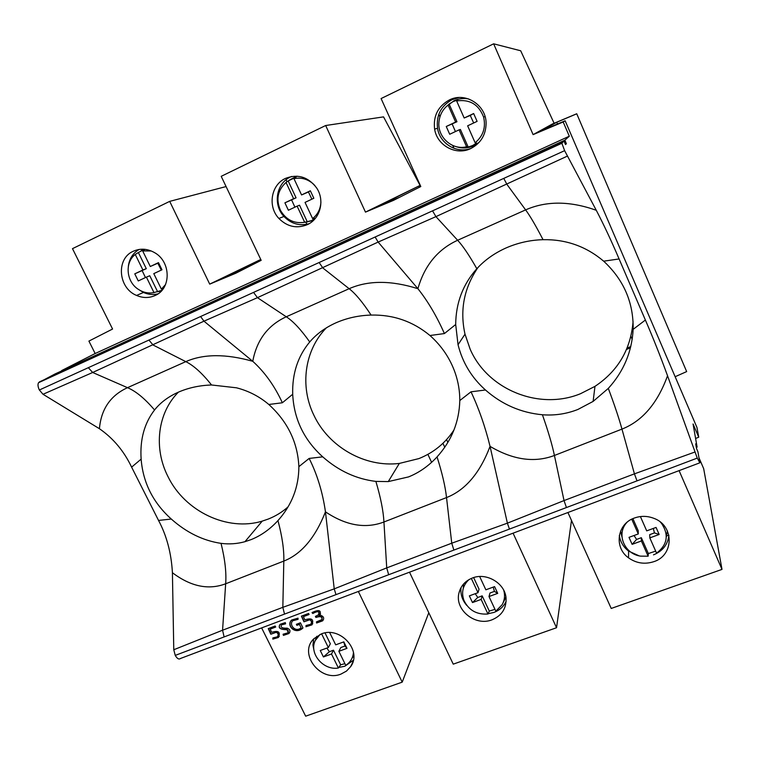 <?xml version="1.0" encoding="UTF-8"?>
<svg xmlns="http://www.w3.org/2000/svg" width="760" height="760" viewBox="0 0 760 760"><rect width="100%" height="100%" fill="white"/><g stroke="black" fill="none" stroke-linecap="round" stroke-linejoin="round"><path stroke-width="1.14" d="M660.421 522.149L661.533 523.374C669.114 534.841 667.461 544.768 656.573 553.156L649.819 537.89L649.705 534.641L654.455 532.903L659.158 534.48L649.819 537.89M634.03 535.505L636.595 539.429L632.12 544.35L641.383 540.968L648.137 556.206L648.356 553.556L655.671 551.123M666.32 536.978L667.375 530.889M473.68 122.977L470.259 115.444L464.18 118.009L456.637 100.947L457.605 99.978L453.159 101.574L449.112 104.034L456.959 121.733L446.253 126.492L449.702 134.263L459.087 129.846L466.592 146.756L468.188 147.06L472.615 145.521L476.662 143.108L475.133 142.775C483.198 136.021 486.01 127.433 483.588 117.021L485.06 116.612M466.592 146.756C452.162 150.556 437.142 136.99 438.966 121.771C439.707 114.893 442.757 109.307 448.087 105.032L449.112 104.034M479.104 142.376L473.812 145.749C467.989 148.361 462.07 148.647 456.057 146.623M446.358 106.514L453.938 100.823C458.688 98.6 463.628 97.983 468.758 98.98M634.448 518.016C617.082 523.764 613.719 547.485 628.529 557.84C636.291 563.303 644.708 564.585 653.79 561.678C674.206 555.399 674.329 525.426 653.686 518.263C647.244 515.841 640.832 515.755 634.448 518.016M639.16 555.855L628.596 551.095C623.304 546.962 620.217 541.728 619.333 535.401M543.039 239.685C530.242 240.046 517.95 242.782 506.179 247.893C494.522 253.108 484.747 260.043 476.843 268.707C462.954 284.278 455.895 302.87 455.686 324.501L458.042 344.717C462.498 362.567 471.647 377.663 485.478 390.003C501.999 404.5 520.971 412.756 542.412 414.76C554.677 415.701 566.514 413.934 577.923 409.45L593.114 401.413L608.313 388.388C623.646 371.516 631.921 351.842 633.146 329.356C633.593 302.547 623.76 279.822 603.658 261.174C586.178 246.401 565.972 239.238 543.039 239.685C535.857 225.786 530.043 215.859 525.616 209.893L506.939 184.395L503.766 178.391L39.358 389.994C37.905 386.925 37.63 384.503 38.522 382.717L55.033 373.958L563.967 140.952L561.868 143.269L564.623 150.66L503.766 178.391M477.992 267.473C464.008 287.964 459.686 310.203 465.006 334.172L470.183 349.248C487.635 389.642 539.23 410.742 580.554 393.69L594.975 386.365C618.042 370.975 630.743 349.363 633.08 321.527M471.181 148.343C456.959 153.957 439.859 143.763 437.551 128.326C436.097 115.491 440.914 105.944 452.029 99.693L459.002 97.537M470.772 148.542C456.114 155.886 437.028 145.588 434.606 129.067C433.115 116.033 437.998 106.343 449.274 99.997C465.338 91.561 486.438 105.098 486.105 123.633C485.763 135.081 480.652 143.374 470.772 148.542M503.747 590.292C505.181 595.403 504.649 600.21 502.151 604.703L495.833 611.183L489.003 596.543L489.991 593.009L494.428 591.385L497.714 593.37L489.003 596.543M475.228 593.702L477.764 597.474L472.492 602.566L481.137 599.412L487.967 614.014L489.288 611.068L494.988 609.358M503.186 602.604L505.922 597.084M311.875 199.177L308.437 191.986L301.568 194.94L293.968 178.657L296.048 177.166L288.163 180.927L296.067 197.837L284.905 202.825L288.382 210.244L297.113 206.131L304.665 222.281L311.514 220.609L315.267 218.348L312.607 218.585C317.775 214.443 320.54 208.924 320.919 202.036M304.665 222.281C294.139 223.886 286.055 219.877 280.411 210.244C275.804 199.367 277.675 190.105 286.026 182.447L288.163 180.927M313.338 220.514L304.085 222.405M289.674 179.873L297.036 176.177M472.425 577.989C465.358 580.82 460.883 585.751 459.021 592.771C454.262 609.529 475.152 626.658 491.995 619.818C501.771 615.704 506.454 608.475 506.056 598.13C505.115 583.328 486.542 572.214 472.425 577.989M506.122 601.359C503.652 606.603 499.586 610.299 493.914 612.436L488.1 613.728M466.726 605.359C462.156 600.039 460.275 594.101 461.063 587.547M371.079 315.067C358.701 315.438 347.044 317.993 336.11 322.743C325.337 327.57 316.54 333.972 309.728 341.962C297.787 356.326 292.115 373.758 292.704 394.259C293.94 418.998 303.952 439.859 322.734 456.845C338.589 470.849 356.307 479.037 375.877 481.403L388.274 481.593L408.548 476.909C419.159 472.644 428.659 465.984 437.048 456.921C451.611 440.762 459.202 421.962 459.8 400.548C459.828 391.248 458.308 382.109 455.249 373.122C450.158 358.511 441.731 345.981 429.97 335.512C412.927 321.385 393.3 314.573 371.079 315.067C362.729 302.319 355.414 293.531 349.144 288.705L322.858 267.976L319.133 262.513M326.315 327.873C304.484 350.265 299.716 386.289 313.823 415.102C328.681 447.003 365.028 467.666 399.332 463.429L418.893 458.594C433.58 452.722 445.274 443.175 453.986 429.97M309.111 223.696C299.554 226.243 291.175 223.829 283.955 216.457C272.735 204.763 276.184 183.274 290.529 176.957L291.716 176.434M307.173 224.713C296.666 228.855 287.242 226.774 278.882 218.452C267.491 206.587 270.969 184.784 285.513 178.391C297.758 173.707 308.085 176.833 316.502 187.758C325.166 200.26 320.321 219.051 307.173 224.713M353.485 652.489C353.02 657.486 350.825 661.514 346.892 664.563L345.743 665.361L338.865 651.311L340.812 647.529L344.954 646.01L346.997 648.337L338.865 651.311M326.866 648.081L329.374 651.709L323.427 656.944L331.502 653.989L338.39 668.011L340.66 664.791L344.916 663.67M352.194 657.818L353.799 656.212M144.552 249.299L138.358 252.501L146.3 268.679L134.767 273.847L138.263 280.944L146.395 277.115L153.986 292.572L161.984 290.291M153.986 292.572C148.181 293.692 142.718 292.448 137.579 288.828C126.122 280.962 124.782 262.248 135.261 254.458L138.358 252.501M161.291 291.051L158.583 291.593M141.17 250.686L143.498 249.223M321.271 633.944L313.899 638.723C298.062 653.553 320.454 682.642 340.983 674.082L346.484 671.089L350.664 666.615C362.539 650.788 340.157 625.841 321.271 633.944M353.352 660.26L344.85 666.225L338.77 667.47M314.194 651.443L312.949 645.135L313.699 638.932M211.565 384.987C199.576 385.377 188.489 387.771 178.305 392.198C168.321 396.663 160.398 402.591 154.546 409.982C144.324 423.272 139.85 439.651 141.132 459.135C143.013 482.714 153.073 502.683 171.294 519.042C186.532 532.589 203.119 540.692 221.036 543.362C229.168 544.407 237.139 543.846 244.958 541.69L251.17 539.581C261.06 535.61 269.99 529.274 277.96 520.591C291.83 505.067 298.803 487.084 298.87 466.649C297.711 442.405 287.688 421.686 268.812 404.481C259.359 396.454 248.577 390.887 236.455 387.799L211.565 384.987C202.236 373.274 193.648 365.484 185.801 361.637L153.102 345.04L148.931 340.072M178.391 392.16C157.434 413.126 153.463 448.295 167.95 476.529C184.775 511.385 227.458 531.781 262.228 521.113L268.175 519.089C275.538 516.192 282.159 512.135 288.03 506.911M158.013 293.854C153.13 295.022 148.276 294.557 143.459 292.457L138.139 289.218M128.345 266.342C129.285 258.79 132.876 253.166 139.099 249.451M155.04 295.545C149.064 298.176 142.918 298.148 136.591 295.44C118.18 288.173 115.805 258.656 133.275 251.256C140.296 248.14 147.393 248.596 154.546 252.624C171.2 261.725 171.351 288.895 155.04 295.545M316.454 621.861L321.803 619.675C322.497 616.664 320.53 615.923 315.913 617.452L315.4 616.408L318.402 614.897C319.798 611.202 317.937 610.736 312.797 613.51L312.008 612.598C318.81 609.33 321.433 610.128 319.894 614.982L318.934 615.695L321.319 615.562C323.893 616.769 324.33 618.526 322.639 620.844L316.606 623.01L316.454 621.861M302.964 627.95C295.231 635.559 285.684 625.024 291.716 620.008L298.024 618.156L298.081 619.333L292.771 620.739C288.581 624.615 295.469 632.985 301.084 627.75L299.43 624.397L296.875 625.347L296.362 624.311L300.418 622.792L302.964 627.95M272.868 637.887L277.219 636.87C278.673 635.075 278.378 633.555 276.345 632.292L270.816 634.22L268.251 628.615L275.187 626.012L275.699 627.047L270.227 629.109L271.643 632.329C278.474 630.211 280.725 631.931 278.407 637.478L272.83 639.112L272.868 637.887M261.63 627.912L305.662 716.186L402.202 682.147L428.792 612.731M358.349 591.47L402.202 682.147M409.507 572.194L453.245 664.154L556.538 627.731L571.491 520.429M513.076 533.178L556.538 627.731M567.919 512.515L611.22 608.456L722 569.392L703.674 468.663L698.962 457.729M679.088 470.63L722 569.392M226.071 186.561L169.698 201.371L72.485 248.653L112.575 329.033L88.91 341.097L95.152 353.523L569.306 136.211L563.179 121.97L565.145 120.783L696.958 427.481L698.744 437.18L695.6 438.501M698.744 437.18L693.063 423.985L697.11 447.127L696.312 447.431M283.081 634.23L287.669 632.938C288.752 631.56 288.515 630.467 286.976 629.65C279.851 629.66 277.637 627.845 280.326 624.216L285.323 622.592L285.589 623.836L281.542 624.853C280.202 627.304 282.102 628.406 287.242 628.168C290.159 629.394 290.719 631.189 288.923 633.536L283.433 635.398L283.081 634.23M306.023 625.508L310.659 624.311C312.018 622.506 311.695 620.996 309.681 619.808L303.962 621.803L301.406 616.151L308.588 613.453L309.101 614.498L303.43 616.626L304.845 619.885C311.724 617.633 314.089 619.286 311.942 624.862L305.966 626.744L306.023 625.508M554.116 123.282L520.695 50.778L493.648 43.814L381.092 98.553L420.802 186.542L393.423 200.402L365.474 212.116L420.251 185.335M563.179 121.97L533.102 134.625L552.415 123.994L576.736 113.753L686.66 371.592L576.736 113.753M444.762 447.241L442.938 443.308M626.544 349.429L630.467 347.823M169.698 201.371L209.712 284.126L260.756 259.474M564.623 150.66L596.267 210.273C603.716 224.523 611.325 240.749 619.096 258.96L645.382 320.036C653.03 337.649 660.411 356.221 667.536 375.753L697.262 458.099L699.846 462.811L697.917 451.753L696.483 448.428L695.694 443.84L697.11 447.127M699.618 462.897L180.548 658.454C178.913 659.718 177.147 658.692 175.246 655.395L173.774 649.743L172.416 572.726C171.323 553.128 166.696 535.695 158.536 520.429L171.294 519.042M459.8 400.548L471.01 391.808C478.876 408.566 485.222 426.749 490.048 446.367L507.395 523.165L509.447 529.083L335.977 594.643L334.229 588.867L325.46 511.841C322.63 492.214 317.195 474.411 309.159 458.423L298.87 466.649M260.87 259.711L226.062 276.555L243.798 269.163M493.648 43.814L533.102 134.625M420.071 185.411L383.543 116.879L325.669 125.514L365.474 212.116M325.669 125.514L221.207 176.32L261.174 260.338L235.743 273.258L209.712 284.126M569.306 136.211L564.861 140.163L61.826 370.842M95.152 353.523L61.684 370.566M564.861 140.163L566.38 143.707L565.355 144.172M566.38 143.707L565.516 144.542L563.967 140.952M268.812 404.481L282.359 402.772C274.673 386.061 264.812 372.238 252.766 361.304L203.965 321.176L200.602 316.53M309.159 458.423L322.734 456.845M282.359 402.772L292.704 394.259M161.272 270.104L157.823 263.226L150.29 266.503L142.661 250.923L145.132 249.365M142.661 250.923L151.259 250.98M165.528 284.591L161.376 289.123L163.181 288.762M150.29 266.503L158.479 262.627L161.975 269.781L153.786 273.628L161.376 289.123M134.767 273.847L142.899 269.999L135.261 254.458M146.395 277.115L149.768 275.747L157.662 291.83M142.148 270.645L145.464 277.552M142.899 269.999L146.3 268.679M157.823 263.226L158.479 262.627M325.023 632.938L330.353 643.786L328.339 647.539L320.255 650.503L323.427 656.944M346.997 648.337L343.834 641.858L335.692 644.841L329.688 632.595M331.502 653.989L333.498 650.199L329.374 651.709M344.954 646.01L343.691 641.915M340.66 664.791L333.498 650.199M328.339 647.539L321.603 633.831M338.39 668.011C323.399 670.738 308.74 653.4 315.248 640.566L319.988 634.476M287.005 508.611L286.729 508.05M158.536 520.429L131.613 467.144C123.994 451.108 113.259 438.292 99.427 428.716L43.016 394.278L39.358 389.994M131.613 467.144L141.132 459.135M276.345 632.292L276.517 632.025C278.302 633.033 278.74 634.4 277.846 636.12M270.816 634.22L276.517 632.025M268.508 628.52L270.988 633.954M270.227 629.109L275.614 626.886M272.83 639.112L279.309 636.414M273.03 637.906L273.001 638.846M286.976 629.65L288.192 632.292M279.623 624.948C278.445 628.111 280.953 629.593 287.147 629.394M283.433 635.398L289.712 632.577M281.542 624.853L285.532 623.57M283.328 634.22L283.603 635.132M290.69 621.139C287.432 626.838 296.01 634.277 302.917 627.855M292.115 621.442L292.933 620.473L298.062 619.067M301.084 627.75L299.43 624.397M296.875 625.347L299.582 624.131M296.609 624.216L297.036 625.091M315.913 617.452L316.065 617.196C320.682 615.667 322.639 616.398 321.955 619.409M315.647 616.341L316.065 617.196M312.797 613.51L312.949 613.253C317.499 610.527 319.533 610.793 319.067 614.061M312.236 612.427L312.949 613.253M318.934 615.695L320.587 614.089M316.606 623.01L323.38 619.856M316.635 621.851L316.758 622.744M420.299 185.421L418.865 186.029L419.416 187.245M418.865 186.029L378.29 206.188L399.76 197.201M429.97 335.512L444.41 333.564C436.677 316.131 427.842 301.178 417.905 288.695L378.138 242.07L375.117 237.006M471.01 391.808L485.478 390.003M444.41 333.564L455.686 324.501M286.064 179.768L286.995 181.754M305.9 222.167L306.888 224.276M293.968 178.657C300.941 177.232 307.268 178.904 312.949 183.644L314.906 185.573M301.568 194.94L310.356 190.779L313.842 198.255L305.045 202.398L312.607 218.585M284.905 202.825L293.626 198.692L286.026 182.447M297.113 206.131L299.526 205.219L307.382 222.024M291.612 199.946L294.909 207.166M293.626 198.692L296.067 197.837M308.437 191.986L310.356 190.779M473.632 577.581L479.056 589.181L477.992 592.695L469.347 595.859L472.492 602.566M497.714 593.37L494.57 586.615L485.858 589.808L479.664 576.526M481.137 599.412L482.173 595.859L477.764 597.474M494.428 591.385L493.221 587.109M489.288 611.068L482.173 595.859M477.992 592.695L471.323 578.436M487.967 614.014C476.7 614.811 468.673 610.242 463.894 600.314C461.168 592.278 462.84 585.39 468.901 579.652M463.495 584.098L463.296 588.278M431.604 462.337L427.88 454.356M452.124 432.715L452.485 433.513M446.557 439.612L447.858 442.415M622.639 527.231L623.19 528.485M668.876 535.173L666.33 536.009M668.904 535.306C667.793 544.635 662.653 551.142 653.495 554.857M686.66 371.592L675.136 376.722M576.394 113.962L556.757 122.236L557.508 123.994M556.757 122.236L541.775 130.606L565.145 120.783M630.904 336.347L632.197 339.33M619.096 258.96L603.658 261.174M645.382 320.036L633.146 329.356M627.123 348.051L630.781 346.56M438.833 114.256L439.954 116.774M452.732 145.474L453.995 148.323M456.637 100.947C469.718 99.076 478.695 104.433 483.588 117.021M464.18 118.009L473.651 113.534L477.099 121.362L467.637 125.818L475.133 142.775M446.253 126.492L455.639 122.056L448.087 105.032M459.087 129.846L460.389 129.466L468.188 147.06M452.171 124.003L455.43 131.566M455.639 122.056L456.959 121.733M470.259 115.444L473.651 113.534M632.88 518.653L638.239 530.736L638.276 533.947L629.005 537.348L632.12 544.35M659.158 534.48L656.061 527.431L646.712 530.86L640.395 516.572M641.383 540.968L641.326 537.7L636.595 539.429M654.455 532.903L653.315 528.438M648.356 553.556L641.326 537.7M638.276 533.947L631.731 519.194M648.137 556.206L640.604 556.139C624.188 553.992 615.923 533.52 627.076 522.272M620.625 531.003L621.965 537.054M309.681 619.808L309.842 619.542C311.609 620.502 312.065 621.841 311.229 623.561M303.962 621.803L309.842 619.542M301.644 616.065L304.123 621.547M303.43 616.626L309.016 614.327M305.966 626.744L312.769 623.789M306.166 625.518L306.118 626.487M335.977 594.643L224.114 636.928L222.566 630.211L225.663 583.775L283.812 561.07C284.154 549.955 282.197 536.465 277.96 520.591M175.246 655.395L224.114 636.928M697.262 458.099L566.438 507.547L564.034 500.574L554.42 455.468L621.965 429.105C619.02 418.409 614.469 404.833 608.313 388.388M509.447 529.083L566.438 507.547M388.664 574.731L386.726 567.891L334.229 588.867L282.834 607.335L283.812 561.07C301.368 554.154 315.248 537.747 325.46 511.841C346.047 525.606 365.531 528.989 383.942 521.996L446.528 497.572C445.341 486.637 442.177 473.081 437.048 456.921M284.515 614.089L282.834 607.335L222.566 630.211L173.774 649.743M561.849 142.832L39.33 381.947M309.728 341.962C300.988 329.612 293.17 321.224 286.273 316.777L257.45 297.663L203.965 321.176L92.663 372.485L88.34 367.678M476.843 268.707C469.195 255.255 462.792 245.774 457.634 240.255C437.769 249.365 424.526 265.515 417.905 288.695C391.191 280.278 368.267 280.278 349.144 288.705L286.273 316.777C267.919 325.195 256.747 340.034 252.766 361.304C225.862 353.723 203.537 353.837 185.801 361.637L127.499 387.676L92.663 372.485L43.016 394.278M154.546 409.982C144.884 398.62 135.869 391.181 127.499 387.676C110.495 395.476 101.137 409.165 99.427 428.716M172.416 572.726C190.817 586.587 208.563 590.264 225.663 583.775C226.508 572.603 224.969 559.132 221.036 543.362M694.858 452.038L634.429 473.851L564.034 500.574L507.395 523.165L451.753 543.2L446.528 497.572C465.424 490.124 479.93 473.052 490.048 446.367C513.105 459.98 534.565 463.011 554.42 455.468C552.168 444.666 548.169 431.101 542.412 414.76M453.862 550.088L451.753 543.2L386.726 567.891L383.942 521.996C383.353 510.986 380.665 497.458 375.877 481.403M596.267 210.273C569.857 200.906 546.307 200.782 525.616 209.893L457.634 240.255L435.936 216.629L378.138 242.07L257.45 297.663L253.555 292.401M637.013 480.871L634.429 473.851L621.965 429.105C642.371 421.059 657.561 403.275 667.536 375.753M567.226 156.18L435.936 216.629L432.554 210.843M628.596 551.095L628.529 557.84M465.006 334.172L458.042 344.717M434.606 129.067L437.551 128.326M460.247 589.161L459.021 592.771M399.332 463.429L388.274 481.593M278.882 218.452L283.955 216.457M262.228 521.113L244.958 541.69M136.591 295.44L143.459 292.457M352.887 661.989L350.664 666.615M561.868 143.269L38.522 382.717M315.248 640.566L316.749 636.3M594.975 386.365L593.114 401.413"/></g></svg>
